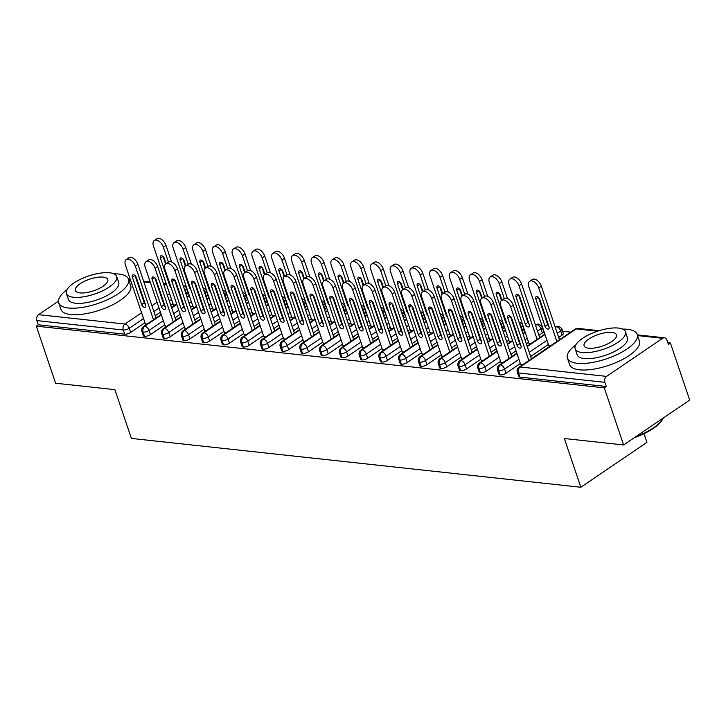 <?xml version="1.0" encoding="UTF-8"?>
<svg xmlns="http://www.w3.org/2000/svg" width="726" height="726" viewBox="0 0 726 726"><rect width="100%" height="100%" fill="white"/><g stroke="black" fill="none" stroke-linecap="round" stroke-linejoin="round"><path stroke-width="1.09" d="M670.379 342.971L668.374 344.333L666.967 340.167A4.42 3.267 96.2 0 0 664.435 337.808A4.42 3.267 96.2 0 0 662.638 338.298L606.564 376.386A4.42 3.267 96.2 0 0 604.885 382.339L606.301 386.504L604.295 387.865L623.616 444.956L689.7 400.062L670.379 342.971L667.82 342.699M570.7 332.145L562.596 331.256M643.998 433.712L646.93 442.361L580.845 487.255L131.388 438.413L114.889 389.662L55.621 383.228L36.3 326.137L38.306 324.776L124.691 334.169L123.275 329.994L36.89 320.602L38.306 324.776M36.89 320.602A4.42 3.267 -83.8 0 1 38.569 314.657L58.434 301.163M604.295 387.865L36.3 326.137M623.616 444.956L564.347 438.513L580.845 487.255M145.264 323.651L146.97 324.195M175.002 305.156L173.305 304.602M186.727 294.357L185.311 290.182A4.42 1.588 161.3 0 0 186.537 288.449L187.952 292.614A4.42 1.588 161.3 0 1 186.727 294.357L186.237 294.683M172.988 303.686L170.764 305.192M160.428 312.216L155.291 315.71M144.955 322.734L130.653 332.444A4.42 1.588 161.3 0 1 124.691 334.169M606.301 386.504L519.916 377.121A4.42 1.588 161.3 0 1 518.727 376.495L517.311 372.32A4.42 1.588 -18.7 0 0 518.5 372.946L519.916 377.121M562.096 335.149L560.681 330.974A4.42 1.588 161.3 0 0 561.906 329.241L563.322 333.406A4.42 1.588 161.3 0 1 562.096 335.149L558.702 337.454M548.357 344.478L530.661 356.502M520.324 363.526L506.022 373.246A4.42 1.588 161.3 0 1 500.16 374.97A4.42 1.588 161.3 0 1 498.971 374.344L497.555 370.178A4.42 1.588 -18.7 0 0 498.744 370.795L500.16 374.97M520.633 364.443L522.339 364.996M548.674 345.394L550.372 345.948M542.34 332.998L540.924 328.833A4.42 1.588 161.3 0 0 542.15 327.09L543.565 331.265A4.42 1.588 161.3 0 1 542.34 332.998L538.946 335.312M528.601 342.336L526.377 343.843M516.041 350.867L510.904 354.352M500.568 361.376L486.266 371.095A4.42 1.588 161.3 0 1 480.403 372.819A4.42 1.588 161.3 0 1 479.214 372.202L477.799 368.028A4.42 1.588 -18.7 0 0 478.988 368.654L480.403 372.819M500.876 362.292L502.583 362.846M528.918 343.253L530.615 343.797M522.584 330.856L521.168 326.682A4.42 1.588 161.3 0 0 522.393 324.949L523.809 329.114A4.42 1.588 161.3 0 1 522.584 330.856L522.094 331.183M508.844 340.185L506.621 341.701M496.285 348.725L491.148 352.21M480.812 359.234L466.509 368.944A4.42 1.588 161.3 0 1 460.647 370.677A4.42 1.588 161.3 0 1 459.458 370.051L458.042 365.886A4.42 1.588 -18.7 0 0 459.231 366.503L460.647 370.677M481.12 360.15L482.826 360.695M509.162 341.102L510.859 341.656M502.828 328.706L501.412 324.54A4.42 1.588 161.3 0 0 502.637 322.798L504.053 326.972A4.42 1.588 161.3 0 1 502.828 328.706L502.338 329.041M489.088 338.035L486.865 339.55M476.528 346.574L471.392 350.059M461.055 357.083L446.753 366.802A4.42 1.588 161.3 0 1 440.891 368.527A4.42 1.588 161.3 0 1 439.702 367.91L438.286 363.735A4.42 1.588 -18.7 0 0 439.475 364.361L440.891 368.527M461.364 358L463.07 358.553M489.406 338.96L491.103 339.505M483.071 326.564L481.656 322.389A4.42 1.588 161.3 0 0 482.881 320.647L484.296 324.821A4.42 1.588 161.3 0 1 483.071 326.564L482.581 326.891M469.332 335.893L467.108 337.399M456.772 344.423L451.636 347.917M441.299 354.941L426.997 364.652A4.42 1.588 161.3 0 1 421.134 366.385A4.42 1.588 161.3 0 1 419.946 365.759L418.53 361.584A4.42 1.588 -18.7 0 0 419.719 362.21L421.134 366.385M441.608 355.858L443.314 356.402M469.649 336.81L471.346 337.363M463.315 324.413L461.899 320.248A4.42 1.588 161.3 0 0 463.124 318.505L464.54 322.671A4.42 1.588 161.3 0 1 463.315 324.413L462.825 324.749M449.575 333.742L447.352 335.258M437.016 342.282L431.879 345.767M421.543 352.791L407.241 362.51A4.42 1.588 161.3 0 1 401.378 364.234A4.42 1.588 161.3 0 1 400.189 363.608L398.774 359.443A4.42 1.588 -18.7 0 0 399.962 360.06L401.378 364.234M421.851 353.707L423.557 354.261M449.893 334.659L451.59 335.212M443.559 322.271L442.143 318.097A4.42 1.588 161.3 0 0 443.368 316.355L444.784 320.529A4.42 1.588 161.3 0 1 443.559 322.271L443.069 322.598M429.819 331.6L427.596 333.107M417.259 340.131L412.123 343.616M401.787 350.64L387.484 360.359A4.42 1.588 161.3 0 1 381.622 362.083A4.42 1.588 161.3 0 1 380.433 361.466L379.017 357.292A4.42 1.588 -18.7 0 0 380.206 357.918L381.622 362.083M402.095 351.556L403.801 352.11M430.137 332.517L431.834 333.062M423.803 320.121L422.387 315.946A4.42 1.588 161.3 0 0 423.612 314.213L425.028 318.378A4.42 1.588 161.3 0 1 423.803 320.121L423.312 320.447M410.063 329.45L407.84 330.965M397.503 337.989L392.367 341.474M382.03 348.498L367.728 358.208A4.42 1.588 161.3 0 1 361.866 359.942A4.42 1.588 161.3 0 1 360.677 359.316L359.261 355.15A4.42 1.588 -18.7 0 0 360.45 355.767L361.866 359.942M382.339 349.415L384.045 349.968M410.381 330.366L412.078 330.92M404.046 317.97L402.631 313.804A4.42 1.588 161.3 0 0 403.856 312.062L405.271 316.237A4.42 1.588 161.3 0 1 404.046 317.97L403.556 318.306M390.307 327.299L388.083 328.814M377.747 335.839L372.61 339.323M362.274 346.347L347.972 356.067A4.42 1.588 161.3 0 1 342.109 357.791A4.42 1.588 161.3 0 1 340.921 357.174L339.505 352.999A4.42 1.588 -18.7 0 0 340.694 353.626L342.109 357.791M362.583 347.264L364.289 347.818M390.624 328.225L392.321 328.769M384.29 315.828L382.874 311.654A4.42 1.588 161.3 0 0 384.099 309.911L385.515 314.086A4.42 1.588 161.3 0 1 384.29 315.828L383.8 316.155M370.55 325.157L368.327 326.664M357.991 333.688L352.854 337.182M342.518 344.206L328.216 353.916A4.42 1.588 161.3 0 1 322.353 355.649A4.42 1.588 161.3 0 1 321.164 355.023L319.749 350.849A4.42 1.588 -18.7 0 0 320.937 351.475L322.353 355.649M342.826 345.122L344.532 345.667M370.868 326.074L372.565 326.627M364.534 313.677L363.118 309.512A4.42 1.588 161.3 0 0 364.343 307.77L365.759 311.935A4.42 1.588 161.3 0 1 364.534 313.677L364.044 314.013M350.794 323.006L348.571 324.522M338.234 331.546L333.098 335.031M322.761 342.055L308.459 351.774A4.42 1.588 161.3 0 1 302.597 353.498A4.42 1.588 161.3 0 1 301.408 352.872L299.992 348.707A4.42 1.588 -18.7 0 0 301.181 349.333L302.597 353.498M323.07 342.971L324.776 343.525M351.112 323.923L352.809 324.477M344.777 311.536L343.362 307.361A4.42 1.588 161.3 0 0 344.587 305.619L346.003 309.793A4.42 1.588 161.3 0 1 344.777 311.536L344.287 311.862M331.038 320.865L328.814 322.371M318.478 329.395L313.342 332.88M303.005 339.904L288.703 349.623A4.42 1.588 161.3 0 1 282.841 351.348A4.42 1.588 161.3 0 1 281.652 350.731L280.236 346.556A4.42 1.588 -18.7 0 0 281.425 347.182L282.841 351.348M303.314 340.821L305.02 341.374M331.355 321.781L333.053 322.335M325.021 309.385L323.605 305.21A4.42 1.588 161.3 0 0 324.831 303.477L326.246 307.642A4.42 1.588 161.3 0 1 325.021 309.385L324.531 309.712M311.282 318.714L309.058 320.23M298.722 327.254L293.585 330.738M283.249 337.762L268.947 347.473A4.42 1.588 161.3 0 1 263.084 349.206A4.42 1.588 161.3 0 1 261.895 348.58L260.48 344.414A4.42 1.588 -18.7 0 0 261.669 345.031L263.084 349.206M283.557 338.679L285.264 339.233M311.599 319.631L313.296 320.184M305.265 307.234L303.849 303.069A4.42 1.588 161.3 0 0 305.074 301.326L306.49 305.501A4.42 1.588 161.3 0 1 305.265 307.234L304.775 307.57M291.525 316.572L289.302 318.079M278.965 325.103L273.829 328.588M263.493 335.612L249.19 345.331A4.42 1.588 161.3 0 1 243.328 347.055A4.42 1.588 161.3 0 1 242.139 346.438L240.723 342.264A4.42 1.588 -18.7 0 0 241.912 342.89L243.328 347.055M263.801 336.528L265.507 337.082M291.843 317.489L293.54 318.033M285.509 305.092L284.093 300.918A4.42 1.588 161.3 0 0 285.318 299.176L286.734 303.35A4.42 1.588 161.3 0 1 285.509 305.092L285.019 305.419M271.769 314.422L269.546 315.928M259.209 322.952L254.073 326.446M243.736 333.47L229.434 343.18A4.42 1.588 161.3 0 1 223.572 344.914A4.42 1.588 161.3 0 1 222.383 344.287L220.967 340.122A4.42 1.588 -18.7 0 0 222.156 340.739L223.572 344.914M244.045 334.387L245.751 334.931M272.087 315.338L273.784 315.892M265.752 302.942L264.337 298.776A4.42 1.588 161.3 0 0 265.562 297.034L266.977 301.199A4.42 1.588 161.3 0 1 265.752 302.942L265.262 303.277M252.013 312.271L249.789 313.786M239.453 320.81L234.316 324.295M223.98 331.319L209.678 341.038A4.42 1.588 161.3 0 1 203.815 342.763A4.42 1.588 161.3 0 1 202.627 342.146L201.211 337.971A4.42 1.588 -18.7 0 0 202.4 338.597L203.815 342.763M224.289 332.236L225.995 332.789M252.33 313.187L254.027 313.741M245.996 300.8L244.58 296.625A4.42 1.588 161.3 0 0 245.805 294.883L247.221 299.058A4.42 1.588 161.3 0 1 245.996 300.8L245.506 301.127M232.256 310.129L230.033 311.635M219.697 318.66L214.56 322.144M204.224 329.168L189.922 338.888A4.42 1.588 161.3 0 1 184.059 340.621A4.42 1.588 161.3 0 1 182.87 339.995L181.455 335.82A4.42 1.588 -18.7 0 0 182.643 336.447L184.059 340.621M204.532 330.094L206.238 330.639M232.574 311.046L234.271 311.599M226.24 298.649L224.824 294.475A4.42 1.588 161.3 0 0 226.049 292.741L227.465 296.907A4.42 1.588 161.3 0 1 226.24 298.649L225.75 298.976M212.5 307.978L210.277 309.494M199.94 316.518L194.804 320.003M184.468 327.027L170.165 336.746A4.42 1.588 161.3 0 1 164.303 338.47A4.42 1.588 161.3 0 1 163.114 337.844L161.698 333.679A4.42 1.588 -18.7 0 0 162.887 334.296L164.303 338.47M184.776 327.943L186.482 328.497M212.818 308.895L214.515 309.448M206.483 296.498L205.068 292.333A4.42 1.588 161.3 0 0 206.293 290.591L207.709 294.765A4.42 1.588 161.3 0 1 206.483 296.498L205.993 296.834M192.744 305.837L190.521 307.343M180.184 314.367L175.048 317.852M164.711 324.876L150.409 334.595A4.42 1.588 161.3 0 1 144.538 336.32A4.42 1.588 161.3 0 1 143.358 335.702L141.942 331.528A4.42 1.588 -18.7 0 0 143.131 332.154L144.538 336.32M165.02 325.793L166.726 326.346M193.062 306.753L194.759 307.298M161.353 314.966L144.81 326.201A4.42 3.267 96.2 0 0 143.131 332.154A4.42 1.588 -18.7 0 0 148.993 330.421L150.409 334.595M189.395 295.918L187.163 297.424M182.244 300.773L181.754 301.108M176.826 304.448L171.699 307.942M181.11 317.108L164.566 328.352A4.42 3.267 96.2 0 0 162.887 334.296A4.42 1.588 -18.7 0 0 168.75 332.572L170.165 336.746M209.152 298.059L206.919 299.575M202 302.923L201.51 303.25M196.583 306.599L191.455 310.084M200.866 319.259L184.322 330.493A4.42 3.267 96.2 0 0 182.643 336.447A4.42 1.588 -18.7 0 0 188.506 334.722L189.922 338.888M228.908 300.21L226.675 301.726M221.757 305.065L221.267 305.401M216.339 308.75L211.212 312.234M220.622 321.4L204.079 332.644A4.42 3.267 96.2 0 0 202.4 338.597A4.42 1.588 -18.7 0 0 208.262 336.864L209.678 341.038M248.664 302.361L246.432 303.867M241.513 307.216L241.023 307.552M236.095 310.891L230.968 314.376M240.379 323.551L223.835 334.786A4.42 3.267 96.2 0 0 222.156 340.739A4.42 1.588 -18.7 0 0 228.018 339.015L229.434 343.18M268.42 304.503L266.188 306.018M261.269 309.358L260.779 309.693M255.851 313.042L250.724 316.527M260.135 325.693L243.591 336.937A4.42 3.267 96.2 0 0 241.912 342.89A4.42 1.588 -18.7 0 0 247.775 341.156L249.19 345.331M288.177 306.653L285.944 308.16M281.026 311.508L280.535 311.844M275.608 315.184L270.48 318.678M279.891 327.843L263.347 339.087A4.42 3.267 96.2 0 0 261.669 345.031A4.42 1.588 -18.7 0 0 267.531 343.307L268.947 347.473M307.933 308.795L305.7 310.311M300.782 313.659L300.292 313.986M295.364 317.335L290.237 320.819M299.647 329.994L283.104 341.229A4.42 3.267 96.2 0 0 281.425 347.182A4.42 1.588 -18.7 0 0 287.287 345.449L288.703 349.623M327.689 310.946L325.466 312.461M320.538 315.801L320.048 316.137M315.12 319.476L309.993 322.97M319.404 332.136L302.86 343.38A4.42 3.267 96.2 0 0 301.181 349.333A4.42 1.588 -18.7 0 0 307.044 347.6L308.459 351.774M347.445 313.097L345.222 314.603M340.294 317.952L339.804 318.278M334.877 321.627L329.749 325.112M339.16 334.287L322.616 345.522A4.42 3.267 96.2 0 0 320.937 351.475A4.42 1.588 -18.7 0 0 326.8 349.75L328.216 353.916M367.202 315.238L364.978 316.754M360.051 320.093L359.561 320.429M354.633 323.778L349.505 327.263M358.916 336.428L342.373 347.672A4.42 3.267 96.2 0 0 340.694 353.626A4.42 1.588 -18.7 0 0 346.556 351.892L347.972 356.067M386.958 317.389L384.735 318.895M379.807 322.244L379.317 322.58M374.389 325.92L369.262 329.404M378.673 338.579L362.129 349.823A4.42 3.267 96.2 0 0 360.45 355.767A4.42 1.588 -18.7 0 0 366.312 354.043L367.728 358.208M406.714 319.531L404.491 321.046M399.563 324.386L399.073 324.722M394.145 328.07L389.018 331.555M398.429 340.73L381.885 351.965A4.42 3.267 96.2 0 0 380.206 357.918A4.42 1.588 -18.7 0 0 386.069 356.185L387.484 360.359M426.471 321.682L424.247 323.188M419.319 326.537L418.829 326.872M413.902 330.212L408.774 333.706M418.185 342.872L401.641 354.116A4.42 3.267 96.2 0 0 399.962 360.06A4.42 1.588 -18.7 0 0 405.825 358.335L407.241 362.51M446.227 323.832L444.003 325.339M439.076 328.687L438.586 329.014M433.658 332.363L428.531 335.848M437.941 345.022L421.398 356.257A4.42 3.267 96.2 0 0 419.719 362.21A4.42 1.588 -18.7 0 0 425.581 360.486L426.997 364.652M465.983 325.974L463.76 327.49M458.832 330.829L458.342 331.165M453.414 334.514L448.287 337.998M457.698 347.164L441.154 358.408A4.42 3.267 96.2 0 0 439.475 364.361A4.42 1.588 -18.7 0 0 445.337 362.628L446.753 366.802M485.739 328.125L483.516 329.631M478.588 332.98L478.098 333.316M473.17 336.655L468.043 340.14M477.454 349.315L460.91 360.559A4.42 3.267 96.2 0 0 459.231 366.503A4.42 1.588 -18.7 0 0 465.094 364.779L466.509 368.944M505.496 330.266L503.272 331.782M498.345 335.122L497.855 335.457M492.927 338.806L487.799 342.291M497.21 351.466L480.666 362.701A4.42 3.267 96.2 0 0 478.988 368.654A4.42 1.588 -18.7 0 0 484.85 366.92L486.266 371.095M542.15 327.09C542.794 326.891 541.632 325.901 538.656 324.141A4.42 3.267 96.2 0 0 538.538 324.123A4.42 3.267 96.2 0 0 536.741 324.613L535.588 325.393M525.252 332.417L523.029 333.924M518.101 337.272L517.611 337.608M512.683 340.948L507.556 344.442M516.966 353.607L500.423 364.851A4.42 3.267 96.2 0 0 498.744 370.795A4.42 1.588 -18.7 0 0 504.606 369.071L506.022 373.246M561.906 329.241C562.55 329.032 561.389 328.052 558.412 326.292A4.42 3.267 96.2 0 0 558.294 326.273A4.42 3.267 96.2 0 0 556.497 326.754L555.345 327.544M545.008 334.568L527.312 346.583M137.94 264.418L135.335 266.188A7.369 4.211 -124.2 0 0 126.251 259.554L128.856 257.784A7.369 4.211 55.8 0 1 137.94 264.418L156.072 318.015M126.251 259.554A7.369 4.211 -124.2 0 0 125.453 265.117L145.4 324.032M145.527 304.748A2.949 1.679 55.8 0 1 144.256 302.769L135.072 275.626M135.335 266.188L153.476 319.776M136.343 277.595L145.608 304.965A2.949 1.679 55.8 0 1 145.282 307.189A2.949 1.679 55.8 0 1 141.652 304.539L132.386 277.169A2.949 1.679 55.8 0 1 132.704 274.945A2.949 1.679 55.8 0 1 136.343 277.595M168.414 262.05L163.368 247.149A7.369 4.211 -124.2 0 0 154.284 240.515A7.369 4.211 -124.2 0 0 153.485 246.069L173.432 304.984M154.284 240.515L156.889 238.745A7.369 4.211 55.8 0 1 165.973 245.379L163.368 247.149M166.091 263.629L164.375 258.556A2.949 1.679 -124.2 0 0 160.745 255.897A2.949 1.679 -124.2 0 0 160.428 258.12L169.684 285.49A2.949 1.679 -124.2 0 0 171.127 287.623M171.599 261.995L165.973 245.379M163.105 256.577L165.601 263.974M157.696 266.569L155.092 268.339A7.369 4.211 -124.2 0 0 146.008 261.705L148.612 259.935A7.369 4.211 55.8 0 1 157.696 266.569L175.828 320.157M146.008 261.705A7.369 4.211 -124.2 0 0 145.209 267.259L165.156 326.174M165.283 306.889A2.949 1.679 55.8 0 1 164.012 304.92L154.829 277.768M155.092 268.339L173.233 321.927M156.099 279.746L165.365 307.116A2.949 1.679 55.8 0 1 165.038 309.34A2.949 1.679 55.8 0 1 161.408 306.69L152.142 279.319A2.949 1.679 55.8 0 1 152.46 277.096A2.949 1.679 55.8 0 1 156.099 279.746M177.453 268.72L174.848 270.48A7.369 4.211 -124.2 0 0 165.764 263.847L168.368 262.086A7.369 4.211 55.8 0 1 177.453 268.72L195.584 322.308M165.764 263.847A7.369 4.211 -124.2 0 0 164.965 269.41L184.912 328.324M185.039 309.04A2.949 1.679 55.8 0 1 183.769 307.062L174.585 279.918M174.848 270.48L192.989 324.077M175.855 281.888L185.121 309.267A2.949 1.679 55.8 0 1 184.794 311.49A2.949 1.679 55.8 0 1 181.164 308.831L171.899 281.461A2.949 1.679 55.8 0 1 172.216 279.238A2.949 1.679 55.8 0 1 175.855 281.888M197.209 270.862L194.604 272.631A7.369 4.211 -124.2 0 0 185.52 265.997L188.125 264.228A7.369 4.211 55.8 0 1 197.209 270.862L215.341 324.449M185.52 265.997A7.369 4.211 -124.2 0 0 184.722 271.56L204.668 330.466M204.796 311.182A2.949 1.679 55.8 0 1 203.525 309.212L194.341 282.069M194.604 272.631L212.745 326.219M195.612 284.038L204.877 311.409A2.949 1.679 55.8 0 1 204.55 313.632A2.949 1.679 55.8 0 1 200.921 310.982L191.655 283.612A2.949 1.679 55.8 0 1 191.973 281.389A2.949 1.679 55.8 0 1 195.612 284.038M216.965 273.012L214.361 274.782A7.369 4.211 -124.2 0 0 205.276 268.148L207.881 266.378A7.369 4.211 55.8 0 1 216.965 273.012L235.097 326.6M205.276 268.148A7.369 4.211 -124.2 0 0 204.478 273.702L224.425 332.617M224.552 313.333A2.949 1.679 55.8 0 1 223.281 311.363L214.097 284.211M214.361 274.782L232.501 328.37M215.368 286.189L224.633 313.559A2.949 1.679 55.8 0 1 224.307 315.783A2.949 1.679 55.8 0 1 220.677 313.124L211.411 285.754A2.949 1.679 55.8 0 1 211.729 283.53A2.949 1.679 55.8 0 1 215.368 286.189M188.17 264.2L183.124 249.29A7.369 4.211 -124.2 0 0 174.04 242.656A7.369 4.211 -124.2 0 0 173.242 248.219L193.189 307.134M174.04 242.656L176.645 240.887A7.369 4.211 55.8 0 1 185.729 247.521L183.124 249.29M185.847 265.77L184.132 260.698A2.949 1.679 -124.2 0 0 180.502 258.048A2.949 1.679 -124.2 0 0 180.184 260.271L189.441 287.641A2.949 1.679 -124.2 0 0 190.884 289.765M191.355 264.146L185.729 247.521M182.861 258.728L185.357 266.115M207.926 266.342L202.881 251.441A7.369 4.211 -124.2 0 0 193.797 244.807A7.369 4.211 -124.2 0 0 193.007 250.361L212.945 309.276M193.797 244.807L196.401 243.038A7.369 4.211 55.8 0 1 205.485 249.671L202.881 251.441M205.603 267.921L203.888 262.848A2.949 1.679 -124.2 0 0 200.258 260.189A2.949 1.679 -124.2 0 0 199.94 262.422L209.197 289.792A2.949 1.679 -124.2 0 0 210.64 291.916M211.112 266.297L205.485 249.671M202.618 260.87L205.113 268.266M227.683 268.493L222.637 253.583A7.369 4.211 -124.2 0 0 213.553 246.949A7.369 4.211 -124.2 0 0 212.763 252.512L232.701 311.427M213.553 246.949L216.157 245.179A7.369 4.211 55.8 0 1 225.241 251.813L222.637 253.583M225.359 270.072L223.644 264.99A2.949 1.679 -124.2 0 0 220.014 262.34A2.949 1.679 -124.2 0 0 219.697 264.563L228.953 291.934A2.949 1.679 -124.2 0 0 230.396 294.057M230.868 268.438L225.241 251.813M222.374 263.021L224.869 270.408M247.439 270.644L242.393 255.733A7.369 4.211 -124.2 0 0 233.309 249.1A7.369 4.211 -124.2 0 0 232.52 254.663L252.457 313.568M233.309 249.1L235.914 247.33A7.369 4.211 55.8 0 1 244.998 253.964L242.393 255.733M245.116 272.214L243.401 267.141A2.949 1.679 -124.2 0 0 239.771 264.491A2.949 1.679 -124.2 0 0 239.453 266.714L248.709 294.084A2.949 1.679 -124.2 0 0 250.152 296.208M250.624 270.589L244.998 253.964M242.13 265.171L244.626 272.559M67.055 289.638A36.854 13.222 -18.7 0 0 58.688 302.824A36.854 13.222 -18.7 0 0 68.562 308.015A36.854 13.222 -18.7 0 0 108.882 299.039A36.854 13.222 -18.7 0 0 128.502 279.192A36.854 13.222 -18.7 0 0 118.628 274.011A36.854 13.222 -18.7 0 0 113.837 273.802M58.688 302.824L60.893 309.34A36.854 13.222 -18.7 0 0 70.767 314.53A36.854 13.222 -18.7 0 0 111.087 305.564A36.854 13.222 -18.7 0 0 130.707 285.708L128.502 279.192M116.695 276.506L118.728 282.505A26.535 9.52 161.3 0 1 104.598 296.798A26.535 9.52 161.3 0 1 75.568 303.25A26.535 9.52 161.3 0 1 68.462 299.52L66.429 293.522A26.535 9.52 -18.7 0 0 73.544 297.261A26.535 9.52 -18.7 0 0 102.575 290.799A26.535 9.52 -18.7 0 0 116.695 276.506A26.535 9.52 -18.7 0 0 109.59 272.776A26.535 9.52 -18.7 0 0 80.559 279.229A26.535 9.52 -18.7 0 0 66.429 293.522M79.951 292.905A17.097 6.135 -18.7 0 0 98.654 288.739A17.097 6.135 -18.7 0 0 107.766 279.537A17.097 6.135 -18.7 0 0 103.183 277.123A17.097 6.135 -18.7 0 0 84.47 281.289A17.097 6.135 -18.7 0 0 75.368 290.5A17.097 6.135 -18.7 0 0 79.951 292.905M575.782 344.923A36.854 13.222 -18.7 0 0 567.414 358.118A36.854 13.222 -18.7 0 0 577.288 363.299A36.854 13.222 -18.7 0 0 617.608 354.333A36.854 13.222 -18.7 0 0 637.228 334.486A36.854 13.222 -18.7 0 0 627.355 329.295A36.854 13.222 -18.7 0 0 622.563 329.087M567.414 358.118L569.62 364.634A36.854 13.222 -18.7 0 0 579.493 369.815A36.854 13.222 -18.7 0 0 619.813 360.849A36.854 13.222 -18.7 0 0 639.434 341.002L637.228 334.486M625.422 331.791L627.455 337.79A26.535 9.52 161.3 0 1 613.325 352.083A26.535 9.52 161.3 0 1 584.294 358.544A26.535 9.52 161.3 0 1 577.188 354.805L575.155 348.807A26.535 9.52 -18.7 0 0 582.27 352.546A26.535 9.52 -18.7 0 0 611.292 346.084A26.535 9.52 -18.7 0 0 625.422 331.791A26.535 9.52 -18.7 0 0 618.316 328.061A26.535 9.52 -18.7 0 0 589.285 334.523A26.535 9.52 -18.7 0 0 575.155 348.807M588.677 348.19A17.097 6.135 -18.7 0 0 607.381 344.033A17.097 6.135 -18.7 0 0 616.483 334.822A17.097 6.135 -18.7 0 0 611.9 332.408A17.097 6.135 -18.7 0 0 593.196 336.574A17.097 6.135 -18.7 0 0 584.094 345.785A17.097 6.135 -18.7 0 0 588.677 348.19M635.976 436.562A36.854 13.222 -18.7 0 0 662.82 418.92A36.854 13.222 -18.7 0 0 663.328 417.976M662.82 418.92L662.275 419.855A35.964 12.905 161.3 0 1 634.279 437.705M236.721 275.154L234.117 276.924A7.369 4.211 -124.2 0 0 225.033 270.29L227.637 268.52A7.369 4.211 55.8 0 1 236.721 275.154L254.853 328.751M225.033 270.29A7.369 4.211 -124.2 0 0 224.234 275.853L244.181 334.768M244.308 315.483A2.949 1.679 55.8 0 1 243.038 313.505L233.854 286.362M234.117 276.924L252.258 330.511M235.124 288.331L244.39 315.701A2.949 1.679 55.8 0 1 244.063 317.924A2.949 1.679 55.8 0 1 240.433 315.275L231.167 287.904A2.949 1.679 55.8 0 1 231.485 285.681A2.949 1.679 55.8 0 1 235.124 288.331M267.195 272.785L262.15 257.884A7.369 4.211 -124.2 0 0 253.065 251.25A7.369 4.211 -124.2 0 0 252.276 256.804L272.214 315.719M253.065 251.25L255.67 249.481A7.369 4.211 55.8 0 1 264.754 256.115L262.15 257.884M264.872 274.364L263.157 269.292A2.949 1.679 -124.2 0 0 259.527 266.633A2.949 1.679 -124.2 0 0 259.209 268.856L268.466 296.226A2.949 1.679 -124.2 0 0 269.909 298.359M270.381 272.731L264.754 256.115M261.886 267.313L264.382 274.7M256.478 277.305L253.873 279.074A7.369 4.211 -124.2 0 0 244.789 272.441L247.394 270.671A7.369 4.211 55.8 0 1 256.478 277.305L274.61 330.893M244.789 272.441A7.369 4.211 -124.2 0 0 243.99 277.994L263.937 336.909M264.064 317.625A2.949 1.679 55.8 0 1 262.794 315.656L253.61 288.503M253.873 279.074L272.014 332.662M254.88 290.482L264.146 317.852A2.949 1.679 55.8 0 1 263.819 320.075A2.949 1.679 55.8 0 1 260.189 317.425L250.924 290.055A2.949 1.679 55.8 0 1 251.241 287.823A2.949 1.679 55.8 0 1 254.88 290.482M286.951 274.936L281.906 260.026A7.369 4.211 -124.2 0 0 272.822 253.392A7.369 4.211 -124.2 0 0 272.032 258.955L291.97 317.861M272.822 253.392L275.426 251.623A7.369 4.211 55.8 0 1 284.51 258.256L281.906 260.026M284.628 276.506L282.913 271.433A2.949 1.679 -124.2 0 0 279.283 268.783A2.949 1.679 -124.2 0 0 278.965 271.007L288.222 298.377A2.949 1.679 -124.2 0 0 289.665 300.5M290.137 274.882L284.51 258.256M281.643 269.464L284.138 276.851M276.234 279.446L273.629 281.216A7.369 4.211 -124.2 0 0 264.545 274.582L267.15 272.822A7.369 4.211 55.8 0 1 276.234 279.446L294.366 333.043M264.545 274.582A7.369 4.211 -124.2 0 0 263.747 280.145L283.694 339.06M283.821 319.776A2.949 1.679 55.8 0 1 282.55 317.797L273.366 290.654M273.629 281.216L291.77 334.813M274.637 292.623L283.902 319.994A2.949 1.679 55.8 0 1 283.576 322.226A2.949 1.679 55.8 0 1 279.946 319.567L270.68 292.197A2.949 1.679 55.8 0 1 270.998 289.973A2.949 1.679 55.8 0 1 274.637 292.623M306.708 277.078L301.662 262.177A7.369 4.211 -124.2 0 0 292.578 255.543A7.369 4.211 -124.2 0 0 291.788 261.097L311.726 320.012M292.578 255.543L295.183 253.773A7.369 4.211 55.8 0 1 304.267 260.407L301.662 262.177M304.385 278.657L302.669 273.584A2.949 1.679 -124.2 0 0 299.039 270.925A2.949 1.679 -124.2 0 0 298.722 273.148L307.978 300.528A2.949 1.679 -124.2 0 0 309.421 302.651M309.893 277.033L304.267 260.407M301.399 271.606L303.895 279.002M295.99 281.597L293.386 283.367A7.369 4.211 -124.2 0 0 284.302 276.733L286.906 274.963A7.369 4.211 55.8 0 1 295.99 281.597L314.122 335.185M284.302 276.733A7.369 4.211 -124.2 0 0 283.503 282.296L303.45 341.202M303.577 321.917A2.949 1.679 55.8 0 1 302.306 319.948L293.123 292.805M293.386 283.367L311.527 336.955M294.393 294.774L303.659 322.144A2.949 1.679 55.8 0 1 303.332 324.368A2.949 1.679 55.8 0 1 299.702 321.718L290.436 294.348A2.949 1.679 55.8 0 1 290.754 292.124A2.949 1.679 55.8 0 1 294.393 294.774M326.464 279.229L321.418 264.318A7.369 4.211 -124.2 0 0 312.334 257.685A7.369 4.211 -124.2 0 0 311.545 263.248L331.483 322.162M312.334 257.685L314.939 255.915A7.369 4.211 55.8 0 1 324.023 262.549L321.418 264.318M324.141 280.808L322.426 275.726A2.949 1.679 -124.2 0 0 318.796 273.076A2.949 1.679 -124.2 0 0 318.478 275.299L327.735 302.669A2.949 1.679 -124.2 0 0 329.177 304.793M329.649 279.174L324.023 262.549M321.155 273.756L323.651 281.144M315.746 283.748L313.142 285.518A7.369 4.211 -124.2 0 0 304.058 278.884L306.662 277.114A7.369 4.211 55.8 0 1 315.746 283.748L333.878 337.336M304.058 278.884A7.369 4.211 -124.2 0 0 303.259 284.438L323.206 343.353M323.333 324.068A2.949 1.679 55.8 0 1 322.063 322.09L312.879 294.947M313.142 285.518L331.283 339.106M314.149 296.925L323.415 324.295A2.949 1.679 55.8 0 1 323.088 326.519A2.949 1.679 55.8 0 1 319.458 323.86L310.193 296.489A2.949 1.679 55.8 0 1 310.51 294.266A2.949 1.679 55.8 0 1 314.149 296.925M346.22 281.379L341.175 266.469A7.369 4.211 -124.2 0 0 332.091 259.835A7.369 4.211 -124.2 0 0 331.301 265.398L351.239 324.304M332.091 259.835L334.695 258.066A7.369 4.211 55.8 0 1 343.779 264.7L341.175 266.469M343.897 282.949L342.182 277.876A2.949 1.679 -124.2 0 0 338.552 275.227A2.949 1.679 -124.2 0 0 338.234 277.45L347.491 304.82A2.949 1.679 -124.2 0 0 348.934 306.944M349.406 281.325L343.779 264.7M340.911 275.907L343.407 283.294M335.503 285.89L332.898 287.659A7.369 4.211 -124.2 0 0 323.814 281.026L326.419 279.256A7.369 4.211 55.8 0 1 335.503 285.89L353.635 339.487M323.814 281.026A7.369 4.211 -124.2 0 0 323.016 286.589L342.962 345.503M343.089 326.219A2.949 1.679 55.8 0 1 341.819 324.241L332.635 297.097M332.898 287.659L351.039 341.247M333.906 299.067L343.171 326.437A2.949 1.679 55.8 0 1 342.844 328.66A2.949 1.679 55.8 0 1 339.214 326.01L329.949 298.64A2.949 1.679 55.8 0 1 330.266 296.417A2.949 1.679 55.8 0 1 333.906 299.067M365.977 283.521L360.931 268.611A7.369 4.211 -124.2 0 0 351.847 261.986A7.369 4.211 -124.2 0 0 351.057 267.54L370.995 326.455M351.847 261.986L354.451 260.217A7.369 4.211 55.8 0 1 363.535 266.85L360.931 268.611M363.653 285.1L361.938 280.027A2.949 1.679 -124.2 0 0 358.308 277.368A2.949 1.679 -124.2 0 0 357.991 279.592L367.247 306.962A2.949 1.679 -124.2 0 0 368.69 309.095M369.162 283.467L363.535 266.85M360.668 278.049L363.163 285.436M355.259 288.04L352.654 289.81A7.369 4.211 -124.2 0 0 343.57 283.176L346.175 281.407A7.369 4.211 55.8 0 1 355.259 288.04L373.391 341.628M343.57 283.176A7.369 4.211 -124.2 0 0 342.772 288.73L362.719 347.645M362.846 328.361A2.949 1.679 55.8 0 1 361.575 326.391L352.391 299.239M352.654 289.81L370.795 343.398M353.662 301.217L362.927 328.588A2.949 1.679 55.8 0 1 362.601 330.811A2.949 1.679 55.8 0 1 358.971 328.161L349.705 300.782A2.949 1.679 55.8 0 1 350.023 298.558A2.949 1.679 55.8 0 1 353.662 301.217M385.733 285.672L380.687 270.762A7.369 4.211 -124.2 0 0 371.603 264.128A7.369 4.211 -124.2 0 0 370.814 269.691L390.751 328.597M371.603 264.128L374.208 262.358A7.369 4.211 55.8 0 1 383.292 268.992L380.687 270.762M383.41 287.242L381.695 282.169A2.949 1.679 -124.2 0 0 378.065 279.519A2.949 1.679 -124.2 0 0 377.747 281.742L387.003 309.113A2.949 1.679 -124.2 0 0 388.446 311.236M388.918 285.617L383.292 268.992M380.424 280.2L382.92 287.587M375.015 290.182L372.411 291.952A7.369 4.211 -124.2 0 0 363.327 285.318L365.931 283.548A7.369 4.211 55.8 0 1 375.015 290.182L393.147 343.779M363.327 285.318A7.369 4.211 -124.2 0 0 362.528 290.881L382.475 349.796M382.602 330.511A2.949 1.679 55.8 0 1 381.332 328.533L372.148 301.39M372.411 291.952L390.552 345.549M373.418 303.359L382.684 330.729A2.949 1.679 55.8 0 1 382.357 332.962A2.949 1.679 55.8 0 1 378.727 330.303L369.461 302.933A2.949 1.679 55.8 0 1 369.779 300.709A2.949 1.679 55.8 0 1 373.418 303.359M405.489 287.814L400.443 272.912A7.369 4.211 -124.2 0 0 391.359 266.279A7.369 4.211 -124.2 0 0 390.57 271.833L410.508 330.747M391.359 266.279L393.964 264.509A7.369 4.211 55.8 0 1 403.048 271.143L400.443 272.912M403.166 289.393L401.451 284.32A2.949 1.679 -124.2 0 0 397.821 281.661A2.949 1.679 -124.2 0 0 397.503 283.884L406.76 311.254A2.949 1.679 -124.2 0 0 408.203 313.387M408.674 287.759L403.048 271.143M400.18 282.341L402.676 289.738M394.772 292.333L392.167 294.103A7.369 4.211 -124.2 0 0 383.083 287.469L385.688 285.699A7.369 4.211 55.8 0 1 394.772 292.333L412.903 345.921M383.083 287.469A7.369 4.211 -124.2 0 0 382.284 293.032L402.231 351.938M402.358 332.653A2.949 1.679 55.8 0 1 401.088 330.684L391.904 303.541M392.167 294.103L410.308 347.69M393.174 305.51L402.44 332.88A2.949 1.679 55.8 0 1 402.113 335.103A2.949 1.679 55.8 0 1 398.483 332.454L389.218 305.083A2.949 1.679 55.8 0 1 389.535 302.86A2.949 1.679 55.8 0 1 393.174 305.51M425.245 289.964L420.2 275.054A7.369 4.211 -124.2 0 0 411.116 268.42A7.369 4.211 -124.2 0 0 410.326 273.983L430.264 332.898M411.116 268.42L413.72 266.651A7.369 4.211 55.8 0 1 422.804 273.285L420.2 275.054M422.922 291.543L421.207 286.461A2.949 1.679 -124.2 0 0 417.577 283.812A2.949 1.679 -124.2 0 0 417.259 286.035L426.516 313.405A2.949 1.679 -124.2 0 0 427.959 315.529M428.431 289.91L422.804 273.285M419.937 284.492L422.432 291.879M414.528 294.484L411.923 296.244A7.369 4.211 -124.2 0 0 402.839 289.62L405.444 287.85A7.369 4.211 55.8 0 1 414.528 294.484L432.66 348.072M402.839 289.62A7.369 4.211 -124.2 0 0 402.041 295.173L421.988 354.088M422.115 334.804A2.949 1.679 55.8 0 1 420.844 332.826L411.66 305.682M411.923 296.244L430.064 349.841M412.931 307.661L422.196 335.031A2.949 1.679 55.8 0 1 421.87 337.254A2.949 1.679 55.8 0 1 418.24 334.595L408.974 307.225A2.949 1.679 55.8 0 1 409.292 305.002A2.949 1.679 55.8 0 1 412.931 307.661M445.002 292.106L439.956 277.205A7.369 4.211 -124.2 0 0 430.872 270.571A7.369 4.211 -124.2 0 0 430.082 276.134L450.02 335.04M430.872 270.571L433.476 268.801A7.369 4.211 55.8 0 1 442.561 275.435L439.956 277.205M442.678 293.685L440.963 288.612A2.949 1.679 -124.2 0 0 437.333 285.962A2.949 1.679 -124.2 0 0 437.016 288.186L446.272 315.556A2.949 1.679 -124.2 0 0 447.715 317.679M448.187 292.061L442.561 275.435M439.693 286.643L442.188 294.03M434.284 296.625L431.68 298.395A7.369 4.211 -124.2 0 0 422.596 291.761L425.2 289.992A7.369 4.211 55.8 0 1 434.284 296.625L452.416 350.222M422.596 291.761A7.369 4.211 -124.2 0 0 421.797 297.324L441.744 356.23M441.871 336.946A2.949 1.679 55.8 0 1 440.6 334.976L431.416 307.833M431.68 298.395L449.821 351.983M432.687 309.802L441.952 337.173A2.949 1.679 55.8 0 1 441.626 339.396A2.949 1.679 55.8 0 1 437.996 336.746L428.73 309.376A2.949 1.679 55.8 0 1 429.048 307.152A2.949 1.679 55.8 0 1 432.687 309.802M464.758 294.257L459.712 279.347A7.369 4.211 -124.2 0 0 450.628 272.713A7.369 4.211 -124.2 0 0 449.839 278.276L469.776 337.191M450.628 272.713L453.233 270.952A7.369 4.211 55.8 0 1 462.317 277.586L459.712 279.347M462.435 295.836L460.72 290.763A2.949 1.679 -124.2 0 0 457.09 288.104A2.949 1.679 -124.2 0 0 456.772 290.327L466.028 317.698A2.949 1.679 -124.2 0 0 467.471 319.83M467.943 294.202L462.317 277.586M459.449 288.785L461.945 296.172M454.04 298.776L451.436 300.546A7.369 4.211 -124.2 0 0 442.352 293.912L444.956 292.142A7.369 4.211 55.8 0 1 454.04 298.776L472.172 352.364M442.352 293.912A7.369 4.211 -124.2 0 0 441.553 299.466L461.5 358.381M461.627 339.096A2.949 1.679 55.8 0 1 460.357 337.127L451.173 309.975M451.436 300.546L469.577 354.134M452.443 311.953L461.709 339.323A2.949 1.679 55.8 0 1 461.382 341.547A2.949 1.679 55.8 0 1 457.752 338.897L448.486 311.518A2.949 1.679 55.8 0 1 448.804 309.294A2.949 1.679 55.8 0 1 452.443 311.953M484.514 296.408L479.469 281.497A7.369 4.211 -124.2 0 0 470.384 274.864A7.369 4.211 -124.2 0 0 469.595 280.427L489.533 339.332M470.384 274.864L472.989 273.094A7.369 4.211 55.8 0 1 482.073 279.728L479.469 281.497M482.191 297.978L480.476 292.905A2.949 1.679 -124.2 0 0 476.846 290.255A2.949 1.679 -124.2 0 0 476.528 292.478L485.785 319.848A2.949 1.679 -124.2 0 0 487.228 321.972M487.7 296.353L482.073 279.728M479.205 290.935L481.701 298.322M473.797 300.918L471.192 302.688A7.369 4.211 -124.2 0 0 462.108 296.054L464.713 294.284A7.369 4.211 55.8 0 1 473.797 300.918L491.929 354.515M462.108 296.054A7.369 4.211 -124.2 0 0 461.309 301.617L481.256 360.532M481.383 341.247A2.949 1.679 55.8 0 1 480.113 339.269L470.929 312.126M471.192 302.688L489.333 356.285M472.199 314.095L481.465 341.465A2.949 1.679 55.8 0 1 481.138 343.688A2.949 1.679 55.8 0 1 477.508 341.038L468.243 313.668A2.949 1.679 55.8 0 1 468.56 311.445A2.949 1.679 55.8 0 1 472.199 314.095M504.271 298.549L499.225 283.648A7.369 4.211 -124.2 0 0 490.141 277.014A7.369 4.211 -124.2 0 0 489.351 282.568L509.289 341.483M490.141 277.014L492.745 275.245A7.369 4.211 55.8 0 1 501.829 281.879L499.225 283.648M501.947 300.128L500.232 295.055A2.949 1.679 -124.2 0 0 496.602 292.397A2.949 1.679 -124.2 0 0 496.285 294.62L505.541 321.99A2.949 1.679 -124.2 0 0 506.984 324.123M507.456 298.495L501.829 281.879M498.962 293.077L501.457 300.473M493.553 303.069L490.948 304.838A7.369 4.211 -124.2 0 0 481.864 298.204L484.469 296.435A7.369 4.211 55.8 0 1 493.553 303.069L511.685 356.657M481.864 298.204A7.369 4.211 -124.2 0 0 481.066 303.767L501.013 362.673M501.14 343.389A2.949 1.679 55.8 0 1 499.869 341.42L490.685 314.276M490.948 304.838L509.089 358.426M491.956 316.246L501.221 343.616A2.949 1.679 55.8 0 1 500.895 345.839A2.949 1.679 55.8 0 1 497.265 343.189L487.999 315.819A2.949 1.679 55.8 0 1 488.317 313.596A2.949 1.679 55.8 0 1 491.956 316.246M537.122 339.387L518.981 285.79A7.369 4.211 -124.2 0 0 509.897 279.156A7.369 4.211 -124.2 0 0 509.107 284.719L529.045 343.634M509.897 279.156L512.502 277.386A7.369 4.211 55.8 0 1 521.586 284.02L518.981 285.79M525.297 324.141A2.949 1.679 -124.2 0 0 528.936 326.791A2.949 1.679 -124.2 0 0 529.254 324.567L519.988 297.197A2.949 1.679 -124.2 0 0 516.358 294.547A2.949 1.679 -124.2 0 0 516.041 296.771L525.297 324.141L527.902 322.371A2.949 1.679 -124.2 0 0 529.181 324.35M539.727 337.617L521.586 284.02M518.718 295.228L527.902 322.371M513.309 305.219L510.705 306.98A7.369 4.211 -124.2 0 0 501.621 300.346L504.225 298.586A7.369 4.211 55.8 0 1 513.309 305.219L531.441 358.807M501.621 300.346A7.369 4.211 -124.2 0 0 500.822 305.909L520.769 364.824M520.896 345.54A2.949 1.679 55.8 0 1 519.625 343.561L510.442 316.418M510.705 306.98L528.846 360.577M511.712 318.396L520.978 345.767A2.949 1.679 55.8 0 1 520.651 347.99A2.949 1.679 55.8 0 1 517.021 345.331L507.755 317.961A2.949 1.679 55.8 0 1 508.073 315.737A2.949 1.679 55.8 0 1 511.712 318.396M556.878 341.529L538.737 287.941A7.369 4.211 -124.2 0 0 529.653 281.307A7.369 4.211 -124.2 0 0 528.864 286.87L548.802 345.776M529.653 281.307L532.258 279.537A7.369 4.211 55.8 0 1 541.342 286.171L538.737 287.941M545.054 326.292A2.949 1.679 -124.2 0 0 548.693 328.942A2.949 1.679 -124.2 0 0 549.01 326.718L539.745 299.348A2.949 1.679 -124.2 0 0 536.115 296.698A2.949 1.679 -124.2 0 0 535.797 298.921L545.054 326.292L547.658 324.522A2.949 1.679 -124.2 0 0 548.938 326.491M559.483 339.759L541.342 286.171M538.474 297.37L547.658 324.522M38.569 314.657L124.954 324.041L141.579 312.752M151.916 305.728L157.052 302.243M161.971 298.894L162.47 298.558M167.388 295.219L169.612 293.703M166.454 284.365L163.613 284.057M157.324 283.376L156.698 283.312M150.409 282.623L143.857 281.915M137.568 281.234L136.942 281.162M130.653 280.481L128.865 280.281M143.548 318.56L129.246 328.279A4.42 1.588 -18.7 0 1 123.275 329.994A4.42 3.267 -83.8 0 1 124.954 324.041A4.42 2.523 55.8 0 1 129.246 328.279L130.653 332.444M662.638 338.298L637.591 335.575M597.462 331.21L576.253 328.905L520.179 366.993L606.564 376.386M604.885 382.339L518.5 372.946A4.42 3.267 96.2 0 1 520.179 366.993A4.42 2.523 55.8 0 0 519.017 367.247A4.42 4.42 0 0 0 517.311 372.32M599.05 330.702L578.05 328.415A4.42 3.267 96.2 0 0 576.253 328.905A4.42 2.523 55.8 0 0 575.092 329.159L519.017 367.247M183.887 287.723A4.42 2.523 55.8 0 1 185.311 290.182L184.831 290.518M171.581 299.511L169.358 301.027M164.43 304.366L163.94 304.702M159.012 308.051L153.885 311.536M141.942 331.528A4.42 4.42 0 0 1 143.648 326.455A4.42 2.523 55.8 0 1 144.81 326.201A4.42 2.523 55.8 0 1 149.002 330.421L163.296 320.701M203.634 289.874A4.42 2.523 55.8 0 1 205.068 292.333L204.587 292.66M191.337 301.662L189.114 303.169M184.186 306.517L183.696 306.853M178.768 310.193L173.641 313.677M223.399 292.015A4.42 2.523 55.8 0 1 224.824 294.475L224.343 294.81M211.094 303.804L208.87 305.319M203.942 308.659L203.452 308.995M198.525 312.343L193.397 315.828M183.052 322.852L168.759 332.572A4.42 2.523 55.8 0 0 164.566 328.352A4.42 2.523 55.8 0 0 163.404 328.597A4.42 4.42 0 0 0 161.698 333.679M243.156 294.166A4.42 2.523 55.8 0 1 244.58 296.625L244.099 296.952M230.85 305.955L228.626 307.461M223.699 310.81L223.209 311.145M218.281 314.485L213.154 317.979M202.808 325.003L188.506 334.722M264.337 298.776L263.856 299.103M250.606 308.105L248.383 309.612M243.455 312.96L242.965 313.287M238.037 316.636L232.91 320.121M222.564 327.145L208.271 336.864A4.42 2.523 55.8 0 0 204.079 332.644A4.42 2.523 55.8 0 0 202.917 332.898A4.42 4.42 0 0 0 201.211 337.971M282.668 298.459A4.42 2.523 55.8 0 1 284.093 300.918L283.612 301.245M270.362 310.247L268.139 311.763M263.211 315.102L262.721 315.438M257.794 318.787L252.666 322.271M242.321 329.295L228.028 339.006A4.42 2.523 55.8 0 0 223.835 334.786A4.42 2.523 55.8 0 0 222.673 335.04A4.42 4.42 0 0 0 220.967 340.122M302.424 300.6A4.42 2.523 55.8 0 1 303.849 303.069L303.368 303.395M290.119 312.398L287.895 313.904M282.968 317.253L282.478 317.589M277.55 320.928L272.422 324.413M262.077 331.437L247.784 341.156A4.42 2.523 55.8 0 0 243.591 336.937A4.42 2.523 55.8 0 0 242.43 337.191A4.42 4.42 0 0 0 240.723 342.264M322.181 302.751A4.42 2.523 55.8 0 1 323.605 305.21L323.124 305.546M309.875 314.54L307.652 316.055M302.724 319.395L302.234 319.73M297.306 323.079L292.179 326.564M281.842 333.588L267.54 343.307A4.42 2.523 55.8 0 0 263.347 339.087A4.42 2.523 55.8 0 0 262.186 339.332A4.42 4.42 0 0 0 260.48 344.414M341.937 304.902A4.42 2.523 55.8 0 1 343.362 307.361L342.881 307.688M329.631 316.69L327.408 318.197M322.48 321.545L321.99 321.881M317.062 325.221L311.935 328.715M301.599 335.739L287.287 345.449M361.693 307.044A4.42 2.523 55.8 0 1 363.118 309.503L362.637 309.839M349.387 318.832L347.164 320.347M342.236 323.696L341.746 324.023M336.819 327.372L331.691 330.856M321.355 337.88L307.053 347.6A4.42 2.523 55.8 0 0 302.86 343.38A4.42 2.523 55.8 0 0 301.698 343.634A4.42 4.42 0 0 0 299.992 348.707M381.449 309.194A4.42 2.523 55.8 0 1 382.874 311.654L382.393 311.98M369.144 320.983L366.92 322.498M361.993 325.838L361.503 326.174M356.575 329.522L351.448 333.007M341.111 340.031L326.809 349.741A4.42 2.523 55.8 0 0 322.616 345.522A4.42 2.523 55.8 0 0 321.455 345.776A4.42 4.42 0 0 0 319.749 350.849M401.206 311.336A4.42 2.523 55.8 0 1 402.631 313.804L402.15 314.131M388.9 323.134L386.677 324.64M381.749 327.989L381.259 328.324M376.331 331.664L371.204 335.149M360.867 342.173L346.565 351.892A4.42 2.523 55.8 0 0 342.373 347.672A4.42 2.523 55.8 0 0 341.211 347.926A4.42 4.42 0 0 0 339.505 352.999M420.962 313.487A4.42 2.523 55.8 0 1 422.387 315.946L421.906 316.282M408.656 325.275L406.433 326.791M401.505 330.13L401.015 330.466M396.087 333.815L390.96 337.3M380.624 344.324L366.312 354.043M440.718 315.638A4.42 2.523 55.8 0 1 442.143 318.097L441.662 318.424M428.413 327.426L426.189 328.932M421.261 332.281L420.771 332.617M415.844 335.957L410.716 339.45M400.38 346.465L386.069 356.185M460.475 317.779A4.42 2.523 55.8 0 1 461.899 320.239L461.418 320.574M448.169 329.568L445.945 331.083M441.018 334.432L440.528 334.759M435.6 338.107L430.473 341.592M420.136 348.616L405.834 358.335A4.42 2.523 55.8 0 0 401.641 354.116A4.42 2.523 55.8 0 0 400.48 354.37A4.42 4.42 0 0 0 398.774 359.443M480.231 319.93A4.42 2.523 55.8 0 1 481.656 322.389L481.175 322.716M467.925 331.718L465.702 333.234M460.774 336.574L460.284 336.909M455.356 340.249L450.229 343.743M439.892 350.767L425.581 360.486M499.987 322.072A4.42 2.523 55.8 0 1 501.412 324.54L500.931 324.867M487.681 333.869L485.458 335.376M480.53 338.724L480.04 339.051M475.113 342.4L469.985 345.885M459.649 352.909L445.347 362.628A4.42 2.523 55.8 0 0 441.154 358.408A4.42 2.523 55.8 0 0 439.992 358.662A4.42 4.42 0 0 0 438.286 363.735M519.743 324.223A4.42 2.523 55.8 0 1 521.168 326.682L520.687 327.018M507.438 336.011L505.214 337.526M500.287 340.866L499.797 341.202M494.869 344.551L489.741 348.035M479.405 355.059L465.103 364.77A4.42 2.523 55.8 0 0 460.91 360.559A4.42 2.523 55.8 0 0 459.749 360.804A4.42 4.42 0 0 0 458.042 365.886M535.443 324.958L535.579 324.867A4.42 2.523 55.8 0 1 536.741 324.613A4.42 2.523 55.8 0 1 540.924 328.833L537.53 331.138M527.194 338.162L524.971 339.668M520.043 343.017L519.553 343.353M514.625 346.692L509.498 350.177M499.161 357.201L484.85 366.92M555.199 327.099L555.336 327.009A4.42 2.523 55.8 0 1 556.497 326.754A4.42 2.523 55.8 0 1 560.681 330.974L557.287 333.279M546.95 340.303L529.254 352.328M518.918 359.352L504.615 369.071A4.42 2.523 55.8 0 0 500.423 364.851A4.42 2.523 55.8 0 0 499.261 365.096A4.42 4.42 0 0 0 497.555 370.178M181.455 335.82A4.42 4.42 0 0 1 183.161 330.747A4.42 2.523 55.8 0 1 184.322 330.493A4.42 2.523 55.8 0 1 188.515 334.713M262.912 296.308A4.42 2.523 55.8 0 1 264.337 298.767M280.236 346.556A4.42 4.42 0 0 1 281.942 341.483A4.42 2.523 55.8 0 1 283.104 341.229A4.42 2.523 55.8 0 1 287.296 345.449M359.261 355.15A4.42 4.42 0 0 1 360.967 350.068A4.42 2.523 55.8 0 1 362.129 349.823A4.42 2.523 55.8 0 1 366.321 354.034M379.017 357.292A4.42 4.42 0 0 1 380.723 352.219A4.42 2.523 55.8 0 1 381.885 351.965A4.42 2.523 55.8 0 1 386.078 356.185M418.53 361.584A4.42 4.42 0 0 1 420.236 356.511A4.42 2.523 55.8 0 1 421.398 356.257A4.42 2.523 55.8 0 1 425.59 360.477M477.799 368.028A4.42 4.42 0 0 1 479.505 362.955A4.42 2.523 55.8 0 1 480.666 362.701A4.42 2.523 55.8 0 1 484.859 366.92M141.652 304.539L144.256 302.769M132.386 277.169L134.891 275.472M170.274 285.091L169.684 285.49M162.923 256.423L160.428 258.12M161.408 306.69L164.012 304.92M152.142 279.319L154.647 277.613M181.164 308.831L183.769 307.062M171.899 281.461L174.403 279.764M200.921 310.982L203.525 309.212M191.655 283.612L194.16 281.906M220.677 313.124L223.281 311.363M211.411 285.754L213.916 284.057M190.03 287.242L189.441 287.641M182.68 258.565L180.184 260.271M209.787 289.393L209.197 289.792M202.436 260.716L199.94 262.422M229.543 291.534L228.953 291.934M222.192 262.866L219.697 264.563M249.299 293.685L248.709 294.084M241.949 265.008L239.453 266.714M240.433 315.275L243.038 313.505M231.167 287.904L233.672 286.198M269.056 295.827L268.466 296.226M261.714 267.159L259.209 268.856M260.189 317.425L262.794 315.656M250.924 290.055L253.428 288.349M288.812 297.978L288.222 298.377M281.47 269.301L278.965 271.007M279.946 319.567L282.55 317.797M270.68 292.197L273.185 290.5M308.568 300.128L307.978 300.528M301.226 271.451L298.722 273.148M299.702 321.718L302.306 319.948M290.436 294.348L292.941 292.642M328.324 302.27L327.735 302.669M320.983 273.602L318.478 275.299M319.458 323.86L322.063 322.09M310.193 296.489L312.697 294.792M348.081 304.421L347.491 304.82M340.739 275.744L338.234 277.45M339.214 326.01L341.819 324.241M329.949 298.64L332.454 296.934M367.837 306.563L367.247 306.962M360.495 277.895L357.991 279.592M358.971 328.161L361.575 326.391M349.705 300.782L352.21 299.085M387.593 308.713L387.003 309.113M380.252 280.036L377.747 281.742M378.727 330.303L381.332 328.533M369.461 302.933L371.966 301.236M407.35 310.855L406.76 311.254M400.008 282.187L397.503 283.884M398.483 332.454L401.088 330.684M389.218 305.083L391.722 303.377M427.106 313.006L426.516 313.405M419.764 284.338L417.259 286.035M418.24 334.595L420.844 332.826M408.974 307.225L411.479 305.528M446.862 315.157L446.272 315.556M439.52 286.48L437.016 288.186M437.996 336.746L440.6 334.976M428.73 309.376L431.235 307.67M466.618 317.298L466.028 317.698M459.277 288.63L456.772 290.327M457.752 338.897L460.357 337.127M448.486 311.518L450.991 309.82M486.375 319.449L485.785 319.848M479.033 290.772L476.528 292.478M477.508 341.038L480.113 339.269M468.243 313.668L470.747 311.971M506.131 321.591L505.541 321.99M498.789 292.923L496.285 294.62M497.265 343.189L499.869 341.42M487.999 315.819L490.504 314.113M518.545 295.074L516.041 296.771M517.021 345.331L519.625 343.561M507.755 317.961L510.26 316.264M538.302 297.215L535.797 298.921M128.629 279.574L130.417 279.773M136.706 280.454L137.332 280.526M143.621 281.207L150.173 281.915M156.462 282.605L157.088 282.668M163.377 283.349L166.218 283.657M637.355 334.868L664.435 337.808M143.648 326.455L161.208 314.521M171.545 307.497L176.681 304.012M181.6 300.673L182.099 300.337M187.018 296.988L189.241 295.482M186.537 288.449A4.42 4.42 0 0 0 183.133 285.509M163.404 328.597L180.965 316.672M191.301 309.648L196.437 306.163M201.356 302.815L201.855 302.479M206.774 299.139L208.997 297.624M206.293 290.591C206.937 290.391 205.767 289.402 202.799 287.641M183.161 330.747L200.721 318.823M211.057 311.799L216.194 308.305M221.112 304.965L221.611 304.63M226.53 301.281L228.754 299.774M226.049 292.741C226.694 292.533 225.523 291.553 222.555 289.792M202.917 332.898L220.477 320.965M230.814 313.941L235.95 310.456M240.869 307.107L241.368 306.78M246.286 303.432L248.51 301.925M245.805 294.883C246.45 294.683 245.279 293.694 242.312 291.934M222.673 335.04L240.233 323.115M250.57 316.091L255.706 312.607M260.625 309.258L261.124 308.922M266.043 305.582L268.266 304.067M265.562 297.034C266.206 296.825 265.035 295.845 262.068 294.084M242.43 337.191L259.99 325.257M270.326 318.233L275.463 314.748M280.381 311.409L280.88 311.073M285.799 307.724L288.022 306.218M285.318 299.176C285.962 298.976 284.792 297.987 281.824 296.226M262.186 339.332L279.746 327.408M290.082 320.384L295.219 316.899M300.137 313.55L300.637 313.215M305.555 309.875L307.779 308.359M305.074 301.326C305.719 301.118 304.548 300.137 301.58 298.377M281.942 341.483L299.502 329.559M309.839 322.535L314.975 319.041M319.903 315.701L320.393 315.365M325.312 312.017L327.535 310.51M324.831 303.477C325.475 303.268 324.304 302.288 321.337 300.519M301.698 343.634L319.259 331.7M329.595 324.676L334.731 321.191M339.659 317.843L340.149 317.516M345.068 314.167L347.291 312.661M344.587 305.619C345.231 305.419 344.06 304.43 341.093 302.669M321.455 345.776L339.015 333.851M349.351 326.827L354.488 323.342M359.415 319.994L359.905 319.658M364.824 316.318L367.047 314.803M364.343 307.77C364.987 307.561 363.817 306.581 360.849 304.82M341.211 347.926L358.771 335.993M369.107 328.969L374.244 325.484M379.172 322.144L379.662 321.809M384.58 318.46L386.804 316.953M384.099 309.911C384.744 309.712 383.573 308.722 380.605 306.962M360.967 350.068L378.527 338.144M388.864 331.12L394 327.635M398.928 324.286L399.418 323.95M404.337 320.611L406.56 319.095M403.856 312.062C404.5 311.853 403.329 310.873 400.362 309.113M380.723 352.219L398.284 340.294M408.62 333.27L413.756 329.776M418.684 326.437L419.174 326.101M424.093 322.752L426.316 321.246M423.612 314.213C424.256 314.004 423.086 313.024 420.118 311.254M400.48 354.37L418.04 342.436M428.376 335.412L433.513 331.927M438.44 328.579L438.931 328.252M443.849 324.903L446.073 323.388M443.368 316.355C444.013 316.155 442.842 315.166 439.874 313.405M420.236 356.511L437.796 344.587M448.133 337.563L453.269 334.078M458.197 330.729L458.687 330.394M463.605 327.054L465.829 325.538M463.124 318.505C463.769 318.297 462.598 317.316 459.631 315.556M439.992 358.662L457.552 346.729M467.889 339.704L473.025 336.22M477.953 332.88L478.443 332.544M483.362 329.196L485.585 327.689M482.881 320.647C483.525 320.447 482.354 319.458 479.387 317.698M459.749 360.804L477.309 348.879M487.645 341.855L492.782 338.37M497.709 335.022L498.199 334.686M503.118 331.346L505.341 329.831M502.637 322.798C503.281 322.589 502.111 321.609 499.143 319.848M479.505 362.955L497.065 351.021M507.401 344.006L512.538 340.512M517.466 337.173L517.956 336.837M522.874 333.488L525.098 331.982M538.538 324.123A4.42 4.42 0 0 0 535.579 324.867M522.393 324.949C523.038 324.74 521.867 323.76 518.899 321.99M499.261 365.096L516.821 353.172M527.158 346.148L544.854 334.123M558.294 326.273A4.42 4.42 0 0 0 555.336 327.009M578.05 328.415A4.42 4.42 0 0 0 575.092 329.159"/></g></svg>
